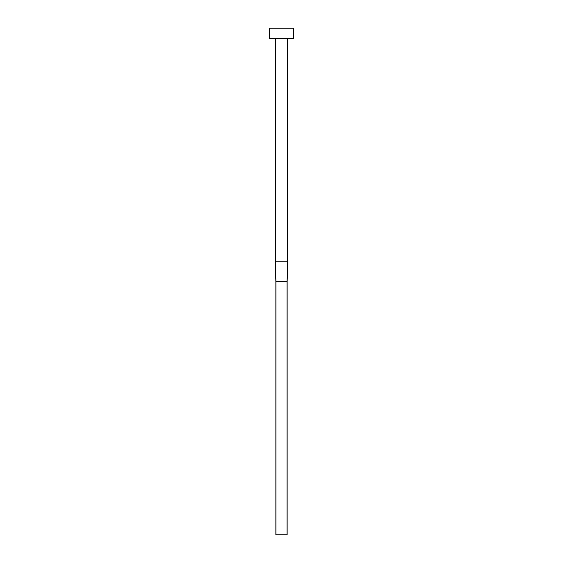 <?xml version="1.0" encoding="UTF-8"?>
<svg xmlns="http://www.w3.org/2000/svg" width="563" height="563" viewBox="0 0 563 563"><rect width="100%" height="100%" fill="white"/><g stroke="black" fill="none" stroke-linecap="round" stroke-linejoin="round"><path stroke-width="0.84" d="M287.58 38.284L287.58 261.232L275.42 261.232L275.42 38.284M293.661 38.284L269.339 38.284L269.339 28.15L293.661 28.15L293.661 38.284M287.214 261.232L287.074 281.5L275.926 281.5L275.786 261.232M287.58 261.232L287.074 281.5L287.074 534.85L275.926 534.85L275.926 281.5L275.42 261.232"/></g></svg>
